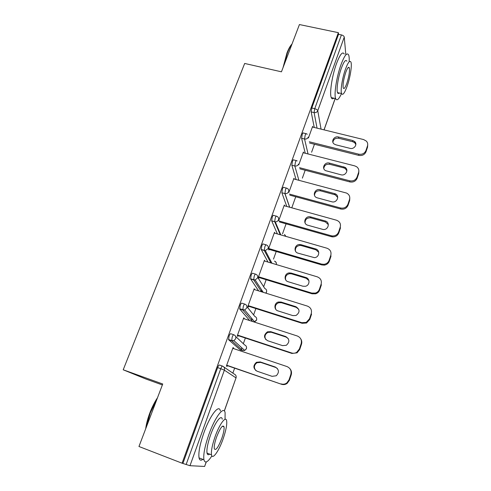 <?xml version="1.0" encoding="UTF-8"?>
<svg xmlns="http://www.w3.org/2000/svg" width="491" height="491" viewBox="0 0 491 491"><rect width="100%" height="100%" fill="white"/><g stroke="black" fill="none" stroke-linecap="round" stroke-linejoin="round"><path stroke-width="0.74" d="M162.368 384.944L145.667 378.929L123.21 369.791L244.671 63.456L281.447 71.821L299.424 24.55L338.367 32.67L338.532 34.309L311.81 107.989L314.743 108.689L341.411 34.91L338.532 34.309M232.851 373.129L234.624 368.152M240.737 350.997L241.093 349.997M241.339 349.322L241.86 347.849M243.333 343.712L245.359 338.029M251.644 320.408L252.165 318.947M253.601 314.921L255.866 308.563M261.813 291.887L262.212 290.77M263.655 286.719L266.153 279.717M273.499 259.101L276.218 251.478M282.509 233.839L286.075 223.835M291.875 207.564L295.729 196.756M302.358 178.147L305.181 170.23M311.595 152.247L314.449 144.244M341.411 34.91C343.062 35.352 344.013 36.082 344.265 37.101L345.793 54.384M123.21 369.791L162.73 383.999L138.959 446.497L182.075 463.203L338.367 32.67M206.294 461.939L204.612 466.45L189.992 465.701L182.075 463.203M308.44 137.989L312.626 126.359L312.773 127.101M182.953 463.258L217.636 367.624C218.354 365.795 218.949 364.936 219.434 365.034L222.448 366.071M314.252 127.464L311.171 111.893L311.81 107.989M239.933 349.604L228.61 339.717L229.052 336.151C229.751 334.377 230.322 333.579 230.77 333.751L233.698 334.721M251.662 318.346L251.496 318.831M249.698 320.574L239.737 309.005L240.209 305.39C240.891 303.659 241.437 302.922 241.848 303.174L244.69 304.082M261.734 290.04L261.439 290.967M258.665 290.905L250.619 278.974L251.122 275.31C251.785 273.628 252.306 272.947 252.687 273.272L255.443 274.119M267.988 262.065L261.218 249.483L261.789 245.893C262.433 244.254 262.937 243.628 263.286 244.027L265.969 244.813M277.397 233.931L271.676 220.864L272.229 217.114C272.861 215.518 273.334 214.948 273.659 215.408L276.261 216.144M286.775 206.441L281.865 192.736L282.442 188.949C283.055 187.396 283.51 186.881 283.804 187.409L286.345 188.096M296.061 179.553L291.844 165.221L292.44 161.392C293.017 159.931 293.44 159.446 293.722 159.943L296.257 160.6M305.224 153.235L301.609 138.278L302.229 134.411C302.763 133.036 303.162 132.582 303.426 133.043L305.967 133.675M303.579 152.811L303.383 152.038L298.761 164.896M294.201 179.055L293.956 178.251L288.874 192.374M284.639 205.852L284.332 204.999L278.778 220.447M274.905 233.213L274.506 232.317L268.454 249.133M268.896 250.005L269.117 249.385M264.894 261.138L264.471 260.205L258.254 277.489M258.739 278.256L259.002 277.525M254.645 289.653L254.221 288.696L247.875 306.347L248.403 307.01L248.673 306.267M244.174 318.782L243.751 317.806L237.263 335.838L237.84 336.396L238.117 335.635M233.47 348.555L233.648 348.058L233.053 347.548L226.419 365.979L227.051 366.421L227.327 365.642M264.931 261.04L264.244 260.831M254.725 289.426L254.037 289.211M244.303 318.426L243.61 318.205M233.648 348.058L232.955 347.824M367.483 145.962L365.955 150.504L366.022 151.725L367.538 147.196L367.483 145.962C368.023 144.139 367.649 142.513 366.354 141.095L363.641 139.573L312.393 127.009M366.022 151.725C364.66 154.702 362.254 155.923 358.798 155.389L358.706 154.18L309.281 141.782M358.706 154.18C362.174 154.72 364.586 153.493 365.955 150.504M338.52 137.007C334.168 135.719 330.584 141.555 334.205 144.053L335.807 144.808L350.015 148.356C354.214 149.614 357.865 144.194 354.631 141.518L352.704 140.5L338.52 137.007L338.686 138.259C335.396 137.916 333.463 139.248 332.892 142.243M367.716 144.839L367.538 147.196M358.798 155.389L309.551 143.016M355.852 144.6L354.741 142.764L352.814 141.746L338.686 138.259M358.596 172.445L357.037 177.091L357.141 178.221L358.688 173.599L358.596 172.445C359.228 170.168 358.596 168.278 356.693 166.78L354.754 165.89L303.143 152.707M357.141 178.221C355.754 181.259 353.317 182.492 349.844 181.922L349.715 180.805L299.516 167.683M349.715 180.805C353.207 181.375 355.65 180.136 357.037 177.091M329.443 163.098C324.649 161.637 321.212 168.554 325.686 170.684L340.975 174.784C345.633 176.22 349.169 169.702 345.038 167.339L329.443 163.098L329.639 164.27C326.19 163.92 324.238 165.344 323.784 168.536M358.853 171.058L358.688 173.599M349.844 181.922L299.829 168.83M346.892 170.77L345.185 168.499L343.866 167.928L329.639 164.27M349.524 199.493L347.935 204.231L348.07 205.269L349.653 200.549L349.524 199.493C350.236 196.627 349.242 194.485 346.542 193.061L293.71 178.927M348.07 205.269C346.658 208.368 344.203 209.614 340.699 209.013L340.533 207.981L289.445 194.08M340.533 207.981C344.05 208.589 346.517 207.337 347.935 204.231M320.169 189.735C314.848 188.084 311.736 196.283 317.131 197.805L331.75 201.77C336.967 203.409 340.202 195.528 335.058 193.749L320.169 189.735L320.408 190.815C316.775 190.465 314.805 191.999 314.504 195.418M349.795 197.787L349.653 200.549M340.699 209.013L289.794 195.142M337.734 197.443L335.243 194.823L320.408 190.815M340.257 227.112L338.637 231.948L338.808 232.894L340.429 228.07L340.257 227.112C341.006 223.767 339.723 221.459 336.409 220.189L284.08 205.692M338.808 232.894C337.679 235.594 335.592 236.926 332.542 236.889L331.357 236.674L331.155 235.741L278.986 220.968M331.155 235.741L332.346 235.956C335.408 235.999 337.501 234.661 338.637 231.948M310.705 216.93L310.318 216.838C304.917 215.586 302.401 223.927 307.814 225.234L323.053 229.469C328.442 230.334 330.461 222.178 325.183 220.956L310.705 216.93L310.981 217.918L310.6 217.826C306.93 217.74 305.083 219.434 305.052 222.908M331.357 236.674L279.385 221.938M328.362 224.639L325.41 221.938L310.981 217.918M330.799 255.32L329.136 260.267L329.351 261.108L331.002 256.185L330.799 255.32C331.56 251.901 330.277 249.532 326.945 248.213L274.254 233.022M329.351 261.108C328.467 263.385 326.785 264.729 324.299 265.134L321.82 264.931L321.58 264.103L268.675 248.514M321.58 264.103L324.066 264.305C326.564 263.894 328.252 262.55 329.136 260.267M301.038 244.696L299.792 244.512C294.668 244.205 293.121 251.963 298.086 253.184L314.387 257.646C319.377 257.523 320.414 250.06 315.621 248.925L301.038 244.696L301.357 245.592L300.111 245.408C296.662 245.862 295.103 247.74 295.435 251.042M321.82 264.931L268.491 249.201M318.763 252.349L315.885 249.802L301.357 245.592M321.126 284.148L319.432 289.199L319.684 289.935L321.372 284.903L321.126 284.148C321.918 280.649 320.629 278.213 317.272 276.838L264.213 260.93M319.684 289.935C318.978 291.857 317.634 293.145 315.652 293.802L312.073 293.796L311.791 293.072L258.518 276.752M311.791 293.072L315.382 293.078C317.376 292.421 318.727 291.126 319.432 289.199M291.169 273.064L289.125 272.916C284.375 273.37 283.565 280.564 288.149 281.73L302.867 286.216L305.396 286.29C309.919 285.418 310.257 278.581 305.856 277.489L291.169 273.064L291.525 273.855L289.487 273.708C286.247 274.629 284.976 276.679 285.676 279.858M312.073 293.796L258.315 277.317M308.907 280.576L306.157 278.268L291.525 273.855M283.019 67.69L286.928 53.089C288.628 48.689 290.322 45.663 292.022 44.012M291.893 44.337C290.371 46.172 288.861 49.026 287.376 52.899L283.767 65.72M349.169 61.725C349.328 58.595 349.156 56.355 348.653 55.004C347.088 52.089 344.535 55.317 340.987 64.689C336.58 76.737 333.843 94.56 335.635 98.593C336.832 101.171 338.802 99.483 341.533 93.536M344.259 54.053C342.632 51.132 340.03 54.348 336.464 63.695C332.045 75.718 329.381 93.523 331.253 97.568C331.824 98.998 332.677 99.194 333.812 98.169M339.299 93.02C338.495 93.756 337.9 93.615 337.507 92.609C336.212 89.681 338.189 76.872 341.349 68.224C343.903 61.461 345.75 59.129 346.879 61.228M345.48 69.139C342.337 77.805 340.312 90.626 341.558 93.536C342.693 95.665 344.535 93.284 347.082 86.398C350.151 77.86 352.207 65.137 350.936 62.112C349.844 60.019 348.027 62.357 345.48 69.139M346.806 83.433C349.04 76.424 349.868 71.207 349.297 67.776C348.592 66.42 347.419 67.936 345.774 72.318C343.528 79.395 342.687 84.63 343.252 88.024C343.982 89.393 345.167 87.864 346.806 83.433M145.686 428.815C146.3 423.948 147.711 418.59 149.915 412.735C152.167 406.898 154.696 401.902 157.501 397.747M156.917 399.281L150.289 412.894L146.238 427.354M225.05 419.332L225.105 412.692C223.97 405.406 215.033 416.933 208.804 434.695C204.839 446.209 203.213 454.556 203.912 459.748C205.011 463.676 207.668 462.387 211.885 455.893M220.391 410.985C219.17 403.682 210.099 415.134 203.857 432.853C199.886 444.337 198.278 452.677 199.039 457.882C199.61 460.343 200.88 460.828 202.857 459.343M207.282 453.942L207.656 453.34M209.688 454.114C208.301 455.188 207.411 454.85 207.024 453.101C206.515 449.369 207.681 443.367 210.529 435.1C214.966 422.395 221.441 413.925 222.276 419.228M215.052 436.781C212.21 445.073 211.032 451.076 211.498 454.801C212.358 460.392 218.986 450.965 223.196 438.666C225.989 430.46 227.137 424.512 226.646 420.818C225.866 415.533 219.483 424.052 215.052 436.781M221.809 438.346C223.608 433.05 224.356 429.208 224.043 426.826C222.705 424.463 220.214 427.9 216.556 437.131C214.733 442.465 213.978 446.325 214.285 448.719C215.69 451.033 218.2 447.577 221.809 438.346M311.245 313.602L309.514 318.769L309.809 319.395L311.533 314.252L311.245 313.602C312.055 310.024 310.772 307.519 307.391 306.089L253.957 289.438M309.809 319.395L306.562 323.01L302.112 323.293L301.787 322.685L248.139 305.598M301.787 322.685L306.249 322.397L309.514 318.769M281.079 302.045L278.348 302.02C274.003 303.057 273.714 309.766 277.998 310.901L292.82 315.596L296.036 315.48C300.069 312.38 300.013 309.447 295.87 306.679L281.079 302.045L281.484 302.732L278.765 302.708C275.678 304.064 274.69 306.286 275.795 309.373M302.112 323.293L247.98 306.046M298.755 309.318L296.22 307.348L281.484 302.732M301.149 343.712L299.375 348.991L299.713 349.506L301.48 344.246L301.149 343.712C301.977 340.054 300.695 337.477 297.294 335.991L243.481 318.561M299.713 349.506L297.049 352.845L291.936 353.446L291.562 352.949L237.54 335.077M291.562 352.949C293.354 353.502 295.066 353.299 296.699 352.348L299.375 348.991M270.774 331.664L267.472 331.812C263.514 334.948 263.563 337.912 267.626 340.717L282.552 345.627L286.314 345.29C289.874 342.006 289.659 339.078 285.67 336.513L270.774 331.664L271.222 332.241L267.933 332.389C264.931 334.175 264.232 336.587 265.834 339.625M300.756 338.888C301.824 340.551 302.063 342.337 301.48 344.246M291.936 353.446L237.423 335.402M288.242 338.575L286.063 337.072L271.222 332.241M290.819 374.498L289.009 379.899L289.395 380.286L291.2 374.909L290.819 374.498C291.679 370.754 290.396 368.103 286.971 366.556L232.771 348.322M289.395 380.286L287.167 383.373C285.418 384.606 283.54 384.901 281.527 384.275L226.701 365.2M281.11 383.901C283.129 384.533 285.019 384.232 286.769 382.998L289.009 379.899M260.236 361.935L256.474 362.278C252.896 365.568 253.074 368.545 257.014 371.19L272.051 376.333L276.249 375.768C279.434 372.362 279.103 369.441 275.242 367.01L260.236 361.935L260.733 362.395L256.983 362.732C254 365.016 253.62 367.636 255.842 370.588M289.8 368.551C291.433 370.392 291.9 372.509 291.2 374.909M281.527 384.275L226.627 365.402M277.292 368.391L275.678 367.452L260.733 362.395M344.265 37.101L317.757 110.739L321.053 129.133M324.017 129.857L335.15 98.476M317.057 128.151L314.099 112.599L314.743 108.689C316.431 109.174 317.438 109.861 317.757 110.739C317.039 112.224 315.817 112.844 314.099 112.599L311.171 111.893M204.612 466.45L206.202 461.963M224.301 410.949L236.024 377.904L224.375 370.165L189.992 465.701M186.144 464.492L220.766 368.704L217.636 367.624M224.375 370.165L220.766 368.704C221.478 366.875 222.073 366.01 222.546 366.102C224.258 366.9 224.866 368.256 224.375 370.165M224.356 411.004L236.024 377.904C236.466 376.124 235.895 374.86 234.305 374.117L223.835 366.98M308.047 153.953L304.555 139.021L305.181 135.148C305.721 133.767 306.114 133.313 306.372 133.779L307.237 134.246M308.25 137.142C307.526 138.658 306.292 139.284 304.555 139.021L301.609 138.278M298.896 180.307L294.815 166.001L291.844 165.221M289.622 207.233L284.86 193.558L281.871 192.748L284.952 193.583L289.715 207.257M280.257 234.753L274.69 221.717L271.676 220.864M270.86 262.924L264.299 250.496L261.267 249.6M257.72 277.347L264.778 288.493C266.337 289.156 266.914 290.322 266.503 291.985L265.766 293.121M261.537 291.801L253.675 279.913L250.619 278.974M246.93 306.642L254.829 316.443C256.4 317.131 256.977 318.328 256.554 320.028L254.099 321.998M252.57 321.507L242.812 309.987L239.737 309.005M235.668 336.476L244.678 344.977C246.255 345.695 246.832 346.922 246.396 348.659L244.727 350.445L242.695 350.537L231.703 340.748L228.61 339.717M239.811 349.567L242.824 350.574M298.546 164.104C297.804 165.651 296.558 166.283 294.815 166.001L295.416 162.165C295.993 160.698 296.411 160.213 296.687 160.71L297.147 160.919M294.496 208.577L294.189 208.344M288.634 191.643C289.046 189.98 288.432 188.832 286.793 188.213C286.505 187.691 286.057 188.206 285.443 189.765L284.952 193.583C286.676 193.835 287.904 193.184 288.634 191.643M285.922 236.386L284.504 234.453M271.658 220.803L275.267 221.822C276.814 221.846 277.894 221.171 278.507 219.784C278.931 218.078 278.317 216.905 276.666 216.255C276.347 215.795 275.874 216.365 275.248 217.967L274.665 221.656L275.267 221.822L280.834 234.919M276.243 264.52L276.237 264.539C276.648 262.888 276.071 261.752 274.524 261.114M261.218 249.483L265.349 250.619L268.154 248.544C268.589 246.795 267.976 245.586 266.312 244.917C265.969 244.518 265.478 245.144 264.833 246.789L264.299 250.496L265.349 250.619L271.965 263.256M250.551 278.814L255.154 279.993L257.572 277.937C258.02 276.151 257.413 274.905 255.737 274.205C255.363 273.88 254.841 274.561 254.185 276.249L253.675 279.913L255.154 279.993L263.231 292.329M239.639 308.802L244.678 309.987L246.758 307.992C247.219 306.163 246.605 304.886 244.923 304.15C244.512 303.904 243.972 304.641 243.297 306.372L242.812 309.987L244.678 309.987L254.626 321.887L256.584 320.15M228.481 339.477L231.58 340.508L233.894 340.644L235.692 338.729C236.171 336.857 235.557 335.543 233.863 334.776C233.421 334.604 232.857 335.408 232.157 337.188L231.703 340.748L233.894 340.644L244.727 350.445L246.439 348.757M352.704 140.5L352.814 141.746M343.718 166.768L343.866 167.928M334.549 193.577L334.733 194.651M325.183 220.956L325.41 221.938M315.621 248.925L315.885 249.802M305.856 277.489L306.157 278.268M295.87 306.679L296.22 307.348M285.67 336.513L286.063 337.072M275.242 367.01L275.678 367.452M335.212 98.495L324.078 129.876M285.879 236.374L284.547 234.551M276.304 264.557C276.593 263.041 276.016 261.924 274.567 261.206M266.533 292.102L266.662 291.077M265.877 293.152L266.521 292.139M256.597 320.126L256.719 319.009M246.445 348.739L246.568 347.505M236.079 377.953L236.189 376.579M354.631 141.518L354.741 142.764M345.038 167.339L345.185 168.499M335.058 193.749L335.243 194.823M310.318 216.838L310.6 217.826M332.346 235.956L332.542 236.889M299.792 244.512L300.111 245.408M324.066 264.305L324.299 265.134M289.125 272.916L289.487 273.708M315.382 293.078L315.652 293.802M335.635 98.593L331.253 97.568M337.507 92.609L341.558 93.536M348.193 67.531L349.297 67.776M203.912 459.748L199.039 457.882M207.024 453.101L211.498 454.801M222.386 426.219L224.043 426.826M278.348 302.02L278.765 302.708M306.249 322.397L306.562 323.01M267.472 331.812L267.933 332.389M296.699 352.348L297.049 352.845M256.474 362.278L256.983 362.732M286.769 382.998L287.167 383.373"/></g></svg>
